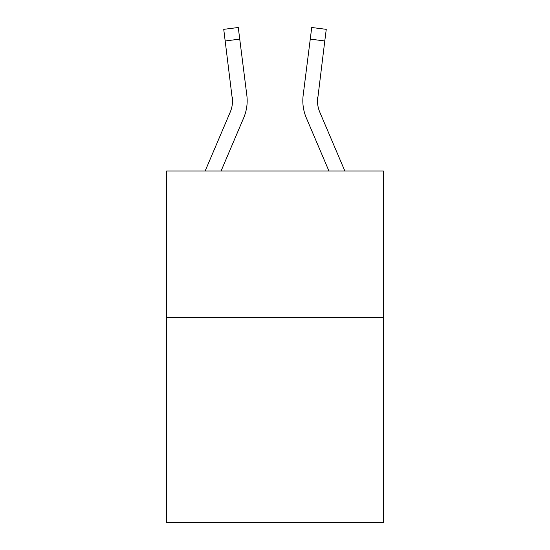 <?xml version="1.0" encoding="UTF-8"?>
<svg xmlns="http://www.w3.org/2000/svg" width="550" height="550" viewBox="0 0 550 550"><rect width="100%" height="100%" fill="white"/><g stroke="black" fill="none" stroke-linecap="round" stroke-linejoin="round"><path stroke-width="0.82" d="M383.371 317.474L383.371 522.5L166.629 522.5L166.629 171.022L383.371 171.022L383.371 317.474L166.629 317.474M205.143 171.022L230.189 112.2A29.288 29.288 0 0 0 232.526 100.781L223.74 29.336L238.274 27.5L239.738 39.126L225.211 40.961M247.122 102.857L247.177 101.069L247.122 102.857M221.059 171.022L243.664 117.934A43.938 43.938 -23.6 0 0 246.826 95.219L239.738 39.126M344.857 171.022L319.811 112.2A29.288 29.288 0 0 1 317.474 100.774L324.789 40.961L310.262 39.126L311.726 27.5L326.26 29.336L324.789 40.961M328.941 171.022L306.336 117.934A43.938 43.938 23.6 0 1 303.174 95.219L310.262 39.126M302.823 100.705L302.878 102.871M317.508 102.156L317.701 97.054A29.288 29.288 23.6 0 0 319.811 112.2A29.288 29.288 23.6 0 1 317.474 100.774A29.288 29.288 23.6 0 0 319.811 112.2A29.288 29.288 23.6 0 1 317.474 100.774A29.288 29.288 23.6 0 0 319.811 112.2A29.288 29.288 23.6 0 1 317.474 100.774A29.288 29.288 23.6 0 0 319.811 112.2A29.288 29.288 23.6 0 1 317.474 100.774A29.288 29.288 23.6 0 0 319.811 112.2A29.288 29.288 23.6 0 1 317.474 100.774A29.288 29.288 23.6 0 0 319.811 112.2A29.288 29.288 23.6 0 1 317.474 100.774A29.288 29.288 23.6 0 0 319.811 112.2A29.288 29.288 23.6 0 1 317.474 100.774A29.288 29.288 23.6 0 0 319.811 112.2A29.288 29.288 23.6 0 1 317.474 100.774A29.288 29.288 23.6 0 0 319.811 112.2A29.288 29.288 23.6 0 1 317.474 100.774A29.288 29.288 23.6 0 0 319.811 112.2A29.288 29.288 23.6 0 1 317.474 100.774A29.288 29.288 23.6 0 0 319.811 112.2A29.288 29.288 23.6 0 1 317.474 100.774A29.288 29.288 23.6 0 0 319.811 112.2A29.288 29.288 23.6 0 1 317.474 100.774A29.288 29.288 23.6 0 0 319.811 112.2A29.288 29.288 23.6 0 1 317.474 100.774A29.288 29.288 23.6 0 0 319.811 112.2A29.288 29.288 23.6 0 1 317.474 100.774A29.288 29.288 23.6 0 0 319.811 112.2A29.288 29.288 23.6 0 1 317.474 100.774A29.288 29.288 23.6 0 0 319.811 112.2A29.288 29.288 23.6 0 1 317.474 100.774A29.288 29.288 23.6 0 0 319.811 112.2A29.288 29.288 23.6 0 1 317.474 100.774A29.288 29.288 23.6 0 0 319.811 112.2A29.288 29.288 23.6 0 1 317.474 100.774A29.288 29.288 23.6 0 0 319.811 112.2A29.288 29.288 23.6 0 1 317.474 100.774A29.288 29.288 23.6 0 0 319.811 112.2A29.288 29.288 23.6 0 1 317.474 100.774A29.288 29.288 23.6 0 0 319.811 112.2A29.288 29.288 23.6 0 1 317.474 100.774A29.288 29.288 23.6 0 0 319.811 112.2A29.288 29.288 23.6 0 1 317.474 100.774A29.288 29.288 23.6 0 0 319.811 112.2A29.288 29.288 23.6 0 1 317.474 100.774M230.189 112.2A29.288 29.288 -23.6 0 0 232.526 100.781A29.288 29.288 -23.6 0 1 230.189 112.2A29.288 29.288 -23.6 0 0 232.526 100.781A29.288 29.288 -23.6 0 1 230.189 112.2A29.288 29.288 -23.6 0 0 232.526 100.781A29.288 29.288 -23.6 0 1 230.189 112.2A29.288 29.288 -23.6 0 0 232.526 100.781A29.288 29.288 -23.6 0 1 230.189 112.2A29.288 29.288 -23.6 0 0 232.526 100.781A29.288 29.288 -23.6 0 1 230.189 112.2A29.288 29.288 -23.6 0 0 232.526 100.781A29.288 29.288 -23.6 0 1 230.189 112.2A29.288 29.288 -23.6 0 0 232.526 100.781A29.288 29.288 -23.6 0 1 230.189 112.2A29.288 29.288 -23.6 0 0 232.526 100.781A29.288 29.288 -23.6 0 1 230.189 112.2A29.288 29.288 -23.6 0 0 232.526 100.781A29.288 29.288 -23.6 0 1 230.189 112.2A29.288 29.288 -23.6 0 0 232.526 100.781A29.288 29.288 -23.6 0 1 230.189 112.2A29.288 29.288 -23.6 0 0 232.526 100.781A29.288 29.288 -23.6 0 1 230.189 112.2A29.288 29.288 -23.6 0 0 232.526 100.781A29.288 29.288 -23.6 0 1 230.189 112.2A29.288 29.288 -23.6 0 0 232.526 100.781A29.288 29.288 -23.6 0 1 230.189 112.2A29.288 29.288 -23.6 0 0 232.526 100.781A29.288 29.288 -23.6 0 1 230.189 112.2A29.288 29.288 -23.6 0 0 232.526 100.781A29.288 29.288 -23.6 0 1 230.189 112.2A29.288 29.288 -23.6 0 0 232.526 100.781A29.288 29.288 -23.6 0 1 230.189 112.2A29.288 29.288 -23.6 0 0 232.526 100.781A29.288 29.288 -23.6 0 1 230.189 112.2A29.288 29.288 -23.6 0 0 232.526 100.781A29.288 29.288 -23.6 0 1 230.189 112.2A29.288 29.288 -23.6 0 0 232.526 100.781A29.288 29.288 -23.6 0 1 230.189 112.2A29.288 29.288 -23.6 0 0 232.526 100.781A29.288 29.288 -23.6 0 1 230.189 112.2A29.288 29.288 -23.6 0 0 232.526 100.781A29.288 29.288 -23.6 0 1 230.189 112.2A29.288 29.288 -23.6 0 0 232.526 100.781A29.288 29.288 -23.6 0 1 230.189 112.2A29.288 29.288 -23.6 0 0 232.526 100.781L232.299 97.054A29.288 29.288 -23.6 0 1 230.189 112.2M247.177 100.705L247.122 102.871L247.177 100.705M246.606 93.459L246.826 95.219M303.174 95.219L303.394 93.459M223.74 29.336L238.274 27.5M311.726 27.5L326.26 29.336"/></g></svg>
